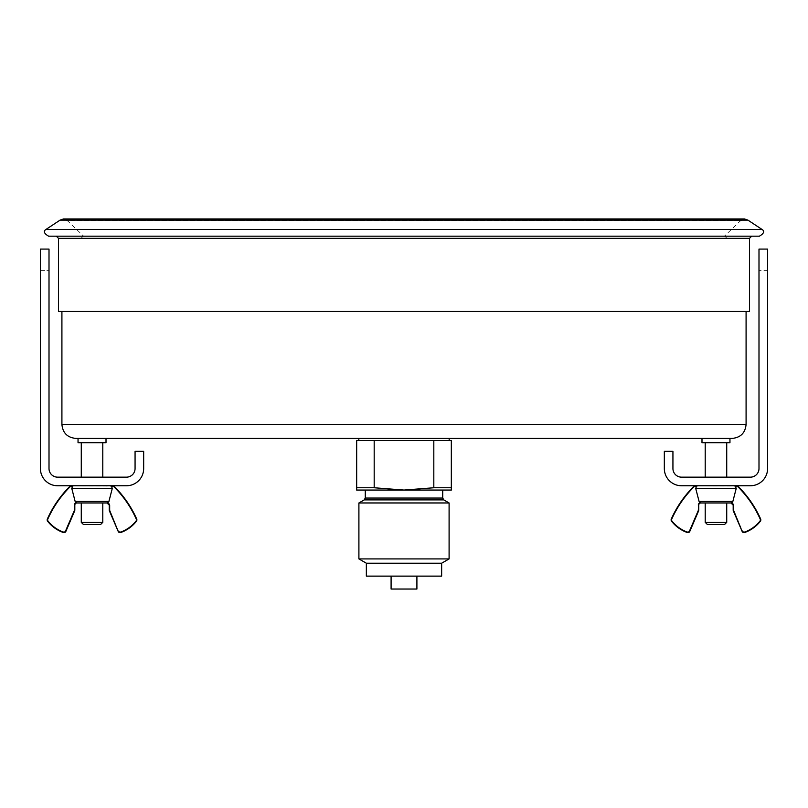<?xml version="1.0" encoding="UTF-8"?>
<svg xmlns="http://www.w3.org/2000/svg" width="808" height="808" viewBox="0 0 808 808"><rect width="100%" height="100%" fill="white"/><g stroke="black" fill="none" stroke-linecap="round" stroke-linejoin="round"><path stroke-width="0.61" stroke-dasharray="4.04 3.03" d="M57.61 477.154L126.462 477.154A8.605 8.605 0 0 0 135.067 468.549L135.067 451.349L143.673 451.349L143.673 468.549A17.21 17.21 0 0 1 126.462 485.76L57.61 485.76A17.21 17.21 0 0 1 40.4 468.549L40.4 249.086L49.005 249.086L49.005 468.549A8.605 8.605 0 0 0 57.61 477.154M81.275 477.154L102.788 477.154L81.275 477.154M102.788 442.723L81.275 442.723L102.788 442.723M391.092 589.032L416.908 589.032M75.891 438.421L732.109 438.421M449.177 438.421L358.823 438.421L449.177 438.421M729.957 438.421L701.99 438.421L729.957 438.421M106.01 438.421L78.043 438.421M681.538 477.154L750.39 477.154A8.605 8.605 0 0 0 758.995 468.549L758.995 249.086L758.995 270.609L758.995 249.086L767.6 249.086L767.6 468.549A17.21 17.21 0 0 1 750.39 485.76L681.538 485.76A17.21 17.21 0 0 1 664.327 468.549L664.327 451.349L672.933 451.349L672.933 468.549A8.605 8.605 0 0 0 681.538 477.154M705.212 477.154L726.725 477.154L705.212 477.154M726.725 442.723L705.212 442.723L726.725 442.723M58.469 311.484L749.531 311.484M733.755 510.737L742.491 531.119A1.717 1.717 0 0 0 744.643 532.058A33.997 33.997 0 0 0 760.035 520.958A1.717 1.717 0 0 0 760.247 519.201A107.141 107.141 0 0 0 737.815 486.689A1.717 1.717 0 0 0 736.603 486.184L734.179 485.76L736.603 485.76A2.151 2.151 0 0 1 738.118 486.386A107.575 107.575 0 0 1 760.641 519.019A2.151 2.151 0 0 1 760.379 521.221A34.421 34.421 0 0 1 744.794 532.472A2.151 2.151 0 0 1 742.087 531.29L733.361 510.909A2.151 2.151 0 0 1 733.179 510.06L733.614 510.06A1.717 1.717 0 0 0 733.755 510.737L733.361 510.909M734.179 485.76L695.335 485.76L736.603 486.184M767.6 270.609L767.6 249.086L767.6 270.609L758.995 270.609L767.6 270.609M767.6 249.086L758.995 249.086L767.6 249.086M136.703 519.019L136.31 519.201A107.141 107.141 0 0 0 113.877 486.689A1.717 1.717 0 0 0 112.665 486.184L110.242 485.76L112.665 485.76A2.151 2.151 0 0 1 114.18 486.386A107.575 107.575 0 0 1 136.703 519.019A2.151 2.151 0 0 1 136.431 521.221A34.421 34.421 0 0 1 120.847 532.472A2.151 2.151 0 0 1 118.15 531.29L109.413 510.909A2.151 2.151 0 0 1 109.242 510.06L109.676 510.06A1.717 1.717 0 0 0 109.807 510.737L109.413 510.909M110.242 485.76L71.397 485.76L111.464 486.184L112.282 488.436L108.939 501.344L107.09 502.96A2.151 2.151 0 0 1 107.767 503.081M40.4 270.609L40.4 249.086L40.4 270.609L49.005 270.609L49.005 249.086L49.005 270.609L40.4 270.609M40.4 249.086L49.005 249.086L40.4 249.086M102.788 522.332L81.275 522.332M81.275 502.97L106.888 502.97M106.01 442.723L78.043 442.723M100.636 524.483L83.426 524.483M726.725 522.332L705.212 522.332M705.212 502.97L730.836 502.97M729.957 442.723L701.99 442.723M724.574 524.483L707.364 524.483M65.236 311.484L746.087 311.484L65.236 311.484M86.547 236.027L724.574 236.027L86.547 236.027M84.012 238.33L727.129 238.33L84.012 238.33M70.781 220.675L740.492 220.675L70.781 220.675M60.095 220.109L747.905 220.109M45.945 229.462L762.055 229.462M48.571 236.178L759.429 236.178M59.701 236.178L751.682 236.178L59.701 236.178M449.177 440.572L358.823 440.572L449.177 440.572M433.815 440.572L451.329 440.572L451.329 487.759L433.815 487.759L404 490.062L374.185 487.759L374.185 440.572L433.815 440.572L433.815 487.759M374.185 487.759L356.671 487.759L356.671 440.572L374.185 440.572M356.671 487.759L356.671 490.062L451.329 490.062L451.329 487.759M442.723 490.062L365.277 490.062L442.723 490.062M449.096 502.97L358.904 502.97M449.096 558.914L358.904 558.914M441.653 563.216L366.347 563.216M441.653 576.124L366.347 576.124M416.908 576.124L391.092 576.124L416.908 576.124M731.705 503.081A2.151 2.151 0 0 0 731.028 502.97L731.846 502.667A2.586 2.586 0 0 1 733.614 505.121L733.179 505.121A2.151 2.151 0 0 0 732.836 503.96A2.151 2.151 0 0 1 733.179 504.939M731.846 502.667L732.876 501.344L736.219 488.436L695.718 488.436L699.061 501.344L700.91 502.96A2.151 2.151 0 0 0 698.758 505.121L698.758 510.06A2.151 2.151 0 0 1 698.587 510.909L689.85 531.29A2.151 2.151 0 0 1 687.154 532.472A34.421 34.421 0 0 1 671.569 521.221A2.151 2.151 0 0 1 671.297 519.019L671.69 519.201A1.717 1.717 0 0 0 671.903 520.958A33.997 33.997 0 0 0 687.295 532.058A1.717 1.717 0 0 0 689.456 531.119L689.85 531.29M694.123 486.689L693.82 486.386A2.151 2.151 0 0 1 695.335 485.76L695.335 486.184A1.717 1.717 0 0 0 694.123 486.689A107.141 107.141 0 0 0 671.69 519.201M695.335 486.184L697.759 485.76M109.232 504.939A2.151 2.151 0 0 0 108.898 503.96A2.151 2.151 0 0 1 109.232 504.939M47.359 519.019L47.753 519.201A1.717 1.717 0 0 0 47.965 520.958L47.621 521.221A34.421 34.421 0 0 0 63.206 532.472A2.151 2.151 0 0 0 65.913 531.29L74.639 510.909A2.151 2.151 0 0 0 74.821 510.06L74.821 505.121A2.151 2.151 0 0 1 76.972 502.97L75.124 501.344L71.781 488.436L112.282 488.436M70.185 486.689L69.882 486.386A2.151 2.151 0 0 1 71.397 485.76L71.397 486.184A1.717 1.717 0 0 0 70.185 486.689A107.141 107.141 0 0 0 47.753 519.201M71.397 486.184L73.821 485.76M58.469 238.33L749.531 238.33M61.913 424.442L746.087 424.442M443.804 499.91L364.196 499.91M365.277 498.051L442.723 498.051M733.614 505.121L733.614 510.06M698.758 505.121L698.324 505.121A2.586 2.586 0 0 1 700.102 502.667M698.758 510.06L698.324 505.121M698.587 510.909L698.193 510.737A1.717 1.717 0 0 0 698.324 510.06M699.061 501.344L732.876 501.344M107.908 502.667A2.586 2.586 0 0 1 109.676 505.121L109.242 505.121M109.676 505.121L109.676 510.06M109.807 510.737L118.15 531.29M118.544 531.119A1.717 1.717 0 0 0 120.705 532.058L120.847 532.472M120.705 532.058A33.997 33.997 0 0 0 136.097 520.958L136.431 521.221M112.665 486.184L111.464 486.184M74.821 505.121L74.387 505.121A2.586 2.586 0 0 1 76.154 502.667M74.821 510.06L74.387 505.121M74.639 510.909L74.245 510.737A1.717 1.717 0 0 0 74.387 510.06M65.913 531.29L65.509 531.119A1.717 1.717 0 0 1 63.357 532.058L63.206 532.472M47.965 520.958A33.997 33.997 0 0 0 63.357 532.058M75.124 501.344L108.939 501.344M66.862 220.109L83.426 236.027L80.871 238.33M741.138 220.109L724.574 236.027L727.129 238.33"/><path stroke-width="1.21" d="M126.462 477.154L57.61 477.154A8.605 8.605 0 0 1 49.005 468.549L49.005 249.086L40.4 249.086L40.4 468.549A17.21 17.21 0 0 0 57.61 485.76L126.462 485.76A17.21 17.21 0 0 0 143.673 468.549L143.673 451.349L135.067 451.349L135.067 468.549A8.605 8.605 0 0 1 126.462 477.154M102.788 477.154L102.788 442.723M416.908 576.124L416.908 589.032L391.092 589.032L391.092 576.124M746.087 311.484L746.087 424.442C745.259 432.936 740.603 437.593 732.109 438.421L75.891 438.421C67.397 437.593 62.741 432.936 61.913 424.442L61.913 311.484M78.043 438.421L106.01 438.421L106.01 442.723L78.043 442.723L78.043 438.421M750.39 477.154L681.538 477.154A8.605 8.605 0 0 1 672.933 468.549L672.933 451.349L664.327 451.349L664.327 468.549A17.21 17.21 0 0 0 681.538 485.76L750.39 485.76A17.21 17.21 0 0 0 767.6 468.549L767.6 249.086L758.995 249.086L758.995 468.549A8.605 8.605 0 0 1 750.39 477.154M726.725 477.154L726.725 442.723M58.469 238.33L749.531 238.33L749.531 311.484L58.469 311.484L58.469 238.33L56.318 236.178M102.788 522.332L100.636 524.483L83.426 524.483L81.275 522.332L102.788 522.332L102.788 502.97M726.725 522.332L724.574 524.483L707.364 524.483L705.212 522.332L726.725 522.332L726.725 502.97M701.99 438.421L701.99 442.723L729.957 442.723L729.957 438.421M740.492 220.675L744.521 218.968L747.905 220.109L60.095 220.109L63.479 218.968L744.521 218.968L63.479 218.968L67.508 220.675M49.429 229.462L45.945 229.462C43.147 231.189 44.026 233.431 48.571 236.178L759.429 236.178C763.974 233.431 764.853 231.189 762.055 229.462L49.429 229.462M449.177 438.421L449.177 440.572M451.329 487.759L451.329 440.572L356.671 440.572L356.671 487.759L374.185 487.759L404 490.062L433.815 487.759L451.329 487.759L451.329 490.062L356.671 490.062L356.671 487.759M374.185 440.572L374.185 487.759M442.723 490.062L442.723 498.051L443.804 499.91L449.096 502.97L358.904 502.97L364.196 499.91L443.804 499.91M433.815 487.759L433.815 440.572M366.347 563.216L441.653 563.216L441.653 576.124L366.347 576.124L366.347 563.216L358.904 558.914L449.096 558.914L449.096 502.97M441.653 563.216L449.096 558.914M733.179 505.121L731.846 502.667L730.937 502.97L733.179 505.121L733.179 510.06L733.179 505.121A2.151 2.151 0 0 0 733.179 504.939M731.957 503.182A2.151 2.151 0 0 0 731.028 502.97L731.957 503.182A2.151 2.151 0 0 1 732.836 503.96A2.151 2.151 0 0 0 731.705 503.081M733.361 510.909L733.755 510.737A1.717 1.717 0 0 1 733.614 510.06L733.179 510.06A2.151 2.151 0 0 0 733.361 510.909L742.087 531.29A2.151 2.151 0 0 0 744.794 532.472A34.421 34.421 0 0 0 760.379 521.221A2.151 2.151 0 0 0 760.641 519.019A107.575 107.575 0 0 0 738.118 486.386A2.151 2.151 0 0 0 736.603 485.76L735.401 486.184L736.219 488.436L735.401 486.184L734.179 485.76M730.937 502.97L701.112 502.97L705.212 502.97L705.212 522.332M700.91 502.97L700.102 502.667L700.91 502.96A2.151 2.151 0 0 0 698.758 505.121L698.324 510.06A1.717 1.717 0 0 1 698.193 510.737L689.456 531.119L698.587 510.909A2.151 2.151 0 0 0 698.758 510.06L698.758 505.121M671.569 521.221L671.903 520.958A1.717 1.717 0 0 1 671.69 519.201L671.297 519.019A107.575 107.575 0 0 1 693.82 486.386A107.575 107.575 0 0 0 671.297 519.019A2.151 2.151 0 0 0 671.569 521.221A34.421 34.421 0 0 0 687.154 532.472A2.151 2.151 0 0 0 689.85 531.29L698.587 510.909M695.335 486.184L695.335 485.76A2.151 2.151 0 0 0 693.82 486.386L694.123 486.689A1.717 1.717 0 0 1 695.335 486.184L696.536 486.184L695.718 488.436L696.536 486.184L697.759 485.76M731.846 502.667L732.876 501.344L736.219 488.436L695.718 488.436L699.061 501.344L700.102 502.667A2.586 2.586 0 0 0 698.324 505.121M107.898 502.667A2.586 2.586 0 0 1 107.908 502.667L106.989 502.97L109.242 505.121A2.151 2.151 0 0 0 109.232 504.939A2.151 2.151 0 0 1 109.242 505.121L109.242 510.06L109.676 505.121L107.908 502.667L108.939 501.344L112.282 488.436L111.464 486.184L110.242 485.76M108.009 503.172A2.151 2.151 0 0 0 107.09 502.97L108.009 503.182A2.151 2.151 0 0 1 108.898 503.96A2.151 2.151 0 0 0 107.767 503.081M106.989 502.97L77.164 502.97L81.275 502.97L81.275 522.332M63.206 532.472L63.357 532.058A33.997 33.997 0 0 1 47.965 520.958L47.621 521.221A2.151 2.151 0 0 1 47.359 519.019A2.151 2.151 0 0 0 47.621 521.221A34.421 34.421 0 0 0 63.206 532.472A2.151 2.151 0 0 0 65.913 531.29L74.639 510.909A2.151 2.151 0 0 0 74.821 510.06L74.821 505.121A2.151 2.151 0 0 1 76.972 502.97L75.124 501.344L71.781 488.436L72.599 486.184L71.781 488.436L112.282 488.436M109.413 510.909L109.807 510.737A1.717 1.717 0 0 1 109.676 510.06L109.242 510.06A2.151 2.151 0 0 0 109.413 510.909L118.15 531.29A2.151 2.151 0 0 0 120.847 532.472A34.421 34.421 0 0 0 136.431 521.221A2.151 2.151 0 0 0 136.703 519.019A107.575 107.575 0 0 0 114.18 486.386A2.151 2.151 0 0 0 112.665 485.76L112.665 486.184A1.717 1.717 0 0 1 113.877 486.689A107.141 107.141 0 0 1 136.31 519.201A1.717 1.717 0 0 1 136.097 520.958A1.717 1.717 0 0 0 136.31 519.201L136.703 519.019M47.359 519.019A107.575 107.575 0 0 1 69.882 486.386A107.575 107.575 0 0 0 47.359 519.019L47.753 519.201A107.141 107.141 0 0 1 70.185 486.689A1.717 1.717 0 0 1 71.397 486.184L73.821 485.76M71.397 486.184L71.397 485.76A2.151 2.151 0 0 0 69.882 486.386L70.185 486.689M746.087 424.442L61.913 424.442M442.723 498.051L365.277 498.051L365.277 490.062M733.614 510.06L733.614 505.121M742.087 531.29L733.755 510.737M744.794 532.472L744.643 532.058A1.717 1.717 0 0 1 742.491 531.119M760.379 521.221L760.035 520.958A33.997 33.997 0 0 1 744.643 532.058M760.641 519.019L760.247 519.201A1.717 1.717 0 0 1 760.035 520.958M738.118 486.386L737.815 486.689A107.141 107.141 0 0 1 760.247 519.201M736.603 486.184A1.717 1.717 0 0 1 737.815 486.689M671.69 519.201A107.141 107.141 0 0 1 694.123 486.689M687.154 532.472L687.295 532.058A33.997 33.997 0 0 1 671.903 520.958M689.85 531.29L689.456 531.119A1.717 1.717 0 0 1 687.295 532.058M732.876 501.344L699.061 501.344M109.676 510.06L109.676 505.121M118.15 531.29L109.807 510.737M120.847 532.472L120.705 532.058A1.717 1.717 0 0 1 118.544 531.119M136.431 521.221L136.097 520.958A33.997 33.997 0 0 1 120.705 532.058M111.464 486.184L112.665 486.184M65.913 531.29L74.245 510.737L65.509 531.119A1.717 1.717 0 0 1 63.357 532.058M47.965 520.958A1.717 1.717 0 0 1 47.753 519.201M74.639 510.909L74.245 510.737A1.717 1.717 0 0 0 74.387 510.06L74.821 510.06M74.821 505.121L74.387 510.06M76.154 502.667A2.586 2.586 0 0 0 74.387 505.121M108.939 501.344L75.124 501.344M81.275 477.154L81.275 442.723M705.212 477.154L705.212 442.723M60.095 220.109L45.945 229.462M747.905 220.109L762.055 229.462M749.531 238.33L751.682 236.178M358.823 438.421L358.823 440.572M364.196 499.91L365.277 498.051M358.904 558.914L358.904 502.97M732.573 503.626L733.028 504.333M108.636 503.626L109.09 504.333"/></g></svg>
